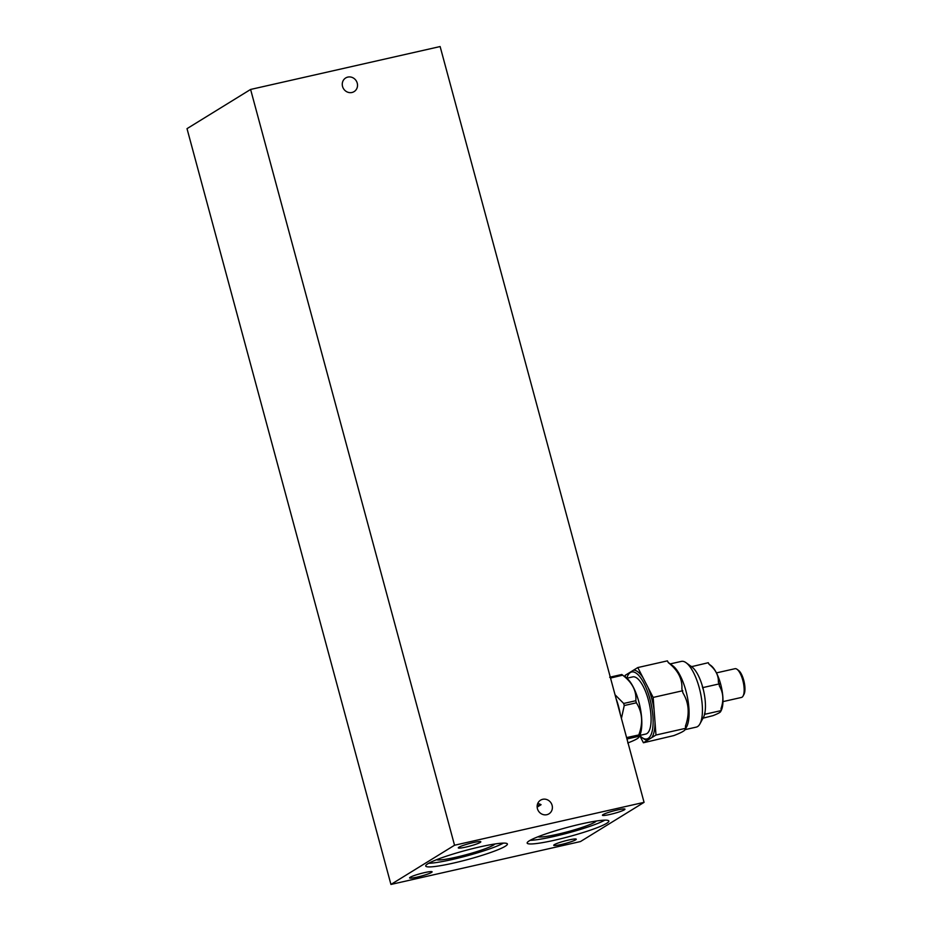 <?xml version="1.0" encoding="UTF-8"?>
<svg xmlns="http://www.w3.org/2000/svg" width="931" height="931" viewBox="0 0 931 931"><rect width="100%" height="100%" fill="white"/><g stroke="black" fill="none" stroke-linecap="round" stroke-linejoin="round"><path stroke-width="1.4" d="M639.783 735.409L645.742 734.059A29.315 10.148 -102.8 0 0 649.163 703.219A29.315 10.148 -102.8 0 0 632.801 676.872L626.842 678.222M639.748 735.467A34.342 11.882 -102.8 0 0 642.041 737.561A34.342 11.882 -102.8 0 0 650.001 736.584A34.342 11.882 -102.8 0 0 647.639 691.733A34.342 11.882 -102.8 0 0 627.948 675.301A34.342 11.882 -102.8 0 0 626.784 678.175M625.364 677.105L625.225 675.301L637.782 667.562L653.155 697.424L655.983 735.025L685.612 728.321L685.437 726.087C689.778 713.914 688.952 702.858 682.947 692.943L681.876 688.952C682.539 679.036 678.012 670.262 668.318 662.628L667.411 660.859L637.782 667.562M655.983 735.025L643.426 742.763L673.8 735.595C682.632 732.173 686.31 729.892 684.867 728.775L685.612 728.321M643.426 742.763L639.713 735.548M685.03 729.764L684.867 728.775M648.023 687.462A35.797 12.382 77.2 0 1 654.097 709.957M633.592 670.145A35.797 12.382 77.2 0 1 642.902 677.524M655.04 722.479A35.797 12.382 77.2 0 1 651.793 737.608M627.948 675.301L628.797 673.718A35.797 12.382 77.2 0 1 629.414 672.717M647.615 740.18A35.797 12.382 77.2 0 1 643.496 738.62L642.041 737.561M653.155 697.424L682.784 690.721M626.97 738.97L638.491 736.363L638.747 737.364L639.457 736.06A32.154 11.125 -102.8 0 0 639.713 705.361A32.154 11.125 -102.8 0 0 626.26 677.768L621.827 674.521M620.267 714.158A32.154 11.125 -102.8 0 0 616.124 698.785M615.03 694.759L623.689 703.464L635.803 700.729C636.653 690.977 632.265 682.458 622.653 675.184L621.792 674.498L622.653 675.184L610.527 678.047M610.27 677.105L621.792 674.498M609.677 677.244L610.538 677.931M623.689 703.464L624.247 705.547L636.373 702.8L635.803 700.729M626.586 737.585L638.782 734.966C643.228 722.991 642.425 712.273 636.373 702.8M624.247 705.547L621.419 718.429M627.75 742.985C636.606 739.575 640.179 737.375 638.491 736.363L638.782 734.966M737.038 669.296L738.574 670.425A13.185 4.562 77.2 0 1 743.718 680.235A13.185 4.562 77.2 0 1 743.985 694.328L743.078 696.004A14.733 5.097 -102.8 0 0 742.787 680.258A14.733 5.097 -102.8 0 0 737.038 669.296A14.733 5.097 -102.8 0 0 734.978 668.702L716.451 672.892M691.989 666.398L692.571 667.527A28.07 9.717 -102.8 0 0 691.733 666.84A28.07 9.717 -102.8 0 0 691.512 666.689L708.27 662.721L709.096 664.315C715.625 669.505 718.709 675.499 718.36 682.295L719.186 683.901L702.893 687.59L703.312 689.545A27.779 9.613 77.2 0 1 705.011 712.18L704.907 714.263L721.188 710.586L721.036 708.561C723.922 700.193 723.352 692.652 719.337 685.926L719.186 683.901M692.571 667.527L693.083 667.946A27.779 9.613 77.2 0 1 702.335 685.926L702.893 687.59M703.01 718.173L712.96 715.66C718.941 713.321 721.455 711.761 720.513 710.993L721.188 710.586A24.858 8.6 -102.8 0 1 721.141 710.621L720.582 711.656L720.513 710.993M704.907 714.263L704.499 714.624A27.779 9.613 77.2 0 1 703.417 717.417L699.949 723.841A33.691 11.661 -102.8 0 0 700.217 691.675A33.691 11.661 -102.8 0 0 686.124 662.756A33.691 11.661 -102.8 0 0 681.411 661.382L670.227 663.908M721.188 710.539A24.858 8.6 -102.8 0 0 721.316 686.799A24.858 8.6 -102.8 0 0 710.935 665.56L709.003 664.14M704.43 714.554A28.07 9.717 -102.8 0 0 704.79 712.843M702.998 689.01A28.07 9.717 -102.8 0 0 702.311 686.461M685.1 729.636L696.283 727.111A33.691 11.661 -102.8 0 0 699.949 723.841M685.053 729.729L686.601 726.867A33.691 11.661 -102.8 0 0 686.869 694.689A33.691 11.661 -102.8 0 0 672.776 665.77L668.225 662.441M722.956 701.625L741.483 697.435A14.733 5.097 -102.8 0 0 743.078 696.004M410.175 877.281A11.672 1.292 -15.1 0 1 422.511 873.103A11.672 1.292 -15.1 0 1 432.112 871.823A11.672 1.292 -15.1 0 1 421.184 876.106A11.672 1.292 -15.1 0 1 409.582 877.91A11.672 1.292 -15.1 0 1 410.175 877.281M529.297 840.821A42.302 4.667 -15.1 0 1 574.02 825.669A42.302 4.667 -15.1 0 1 608.839 821.037A42.302 4.667 -15.1 0 1 569.213 836.573A42.302 4.667 -15.1 0 1 527.155 843.079A42.302 4.667 -15.1 0 1 529.297 840.821M530.135 840.321A42.302 4.667 164.9 0 0 568.236 832.931A42.302 4.667 164.9 0 0 604.871 820.153M537.967 836.783A30.56 3.375 164.9 0 0 567.898 831.686A30.56 3.375 164.9 0 0 596.329 821.026M427.853 863.77A42.302 4.667 -15.1 0 1 472.587 848.63A42.302 4.667 -15.1 0 1 507.395 843.998A42.302 4.667 -15.1 0 1 467.781 859.522A42.302 4.667 -15.1 0 1 425.723 866.039A42.302 4.667 -15.1 0 1 427.853 863.77M428.702 863.281A42.302 4.667 164.9 0 0 466.792 855.892A42.302 4.667 164.9 0 0 503.438 843.114M436.523 859.732A30.56 3.375 164.9 0 0 466.454 854.635A30.56 3.375 164.9 0 0 494.885 843.986M603.032 814.625A11.672 1.292 -15.1 0 1 615.368 810.447A11.672 1.292 -15.1 0 1 624.969 809.167A11.672 1.292 -15.1 0 1 614.041 813.45A11.672 1.292 -15.1 0 1 602.438 815.253A11.672 1.292 -15.1 0 1 603.032 814.625M554.317 844.661A11.672 1.292 -15.1 0 1 566.665 840.484A11.672 1.292 -15.1 0 1 576.266 839.203A11.672 1.292 -15.1 0 1 565.338 843.486A11.672 1.292 -15.1 0 1 553.736 845.29A11.672 1.292 -15.1 0 1 554.317 844.661M351.976 92.483A8.018 7.471 -121.7 0 1 345.692 77.96A8.018 7.471 -121.7 0 1 356.259 80.869A8.018 7.471 -121.7 0 1 351.976 92.483M546.846 814.695A8.018 7.471 -121.7 0 1 540.562 800.171A8.018 7.471 -121.7 0 1 551.129 803.081A8.018 7.471 -121.7 0 1 546.846 814.695M537.164 807.119L541.074 804.71A8.018 7.471 58.3 0 0 537.687 803.593M458.878 847.245A11.672 1.292 -15.1 0 1 471.214 843.067A11.672 1.292 -15.1 0 1 480.827 841.787A11.672 1.292 -15.1 0 1 469.887 846.081A11.672 1.292 -15.1 0 1 458.285 847.873A11.672 1.292 -15.1 0 1 458.878 847.245M644.066 802.347L580.479 841.554L390.939 884.45L187.015 128.653L250.602 89.446L454.537 845.243L644.066 802.347L440.13 46.55L250.602 89.446M390.939 884.45L454.537 845.243M537.187 805.594L541.074 804.71M691.733 666.84L686.124 662.756"/></g></svg>
